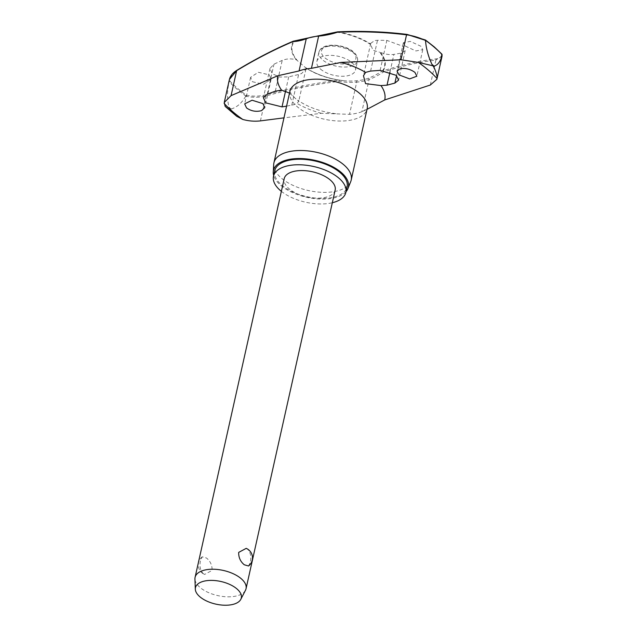 <?xml version="1.0" encoding="UTF-8"?>
<svg xmlns="http://www.w3.org/2000/svg" width="637" height="637" viewBox="0 0 637 637"><rect width="100%" height="100%" fill="white"/><g stroke="black" fill="none" stroke-linecap="round" stroke-linejoin="round"><path stroke-width="0.48" stroke-dasharray="3.19 2.39" d="M306.015 67.825A47.265 23.322 -167.4 0 0 314.137 72.403A47.265 23.322 -167.4 0 0 338.876 80.015A0.868 0.502 -79.5 0 1 339.115 81.329L338.908 80.182A47.807 23.593 12.6 0 1 306.063 68.111L296.293 59.711C291.053 58.453 286.355 58.684 282.207 60.396A494.774 276.426 -54.9 0 0 273.974 64.202L269.977 68.43L272.254 73.749L279.778 77.061L288.72 76.886A494.774 350.557 137.3 0 1 298.618 74.513L301.548 73.55L305.951 69.011L306.063 68.111M293.538 41.15A0.868 0.693 -92.2 0 1 294.143 41.532A0.868 0.741 35 0 0 293.657 41.254A493.364 258.168 -57 0 0 237.251 70.365C232.481 73.374 230.068 76.989 230.005 81.21A124.43 61.407 -167.4 0 0 237.505 88.32A124.43 61.407 -167.4 0 0 246.232 95.168L245.771 96.012A125.067 61.725 12.6 0 1 236.868 89.029A125.067 61.725 12.6 0 1 229.232 81.775L229.424 79.466M380.416 52.417A47.807 23.593 12.6 0 1 383.052 70.866A0.868 0.621 -108.1 0 1 383.434 71.981A0.868 0.47 56.3 0 0 382.813 70.922A0.868 0.47 56.3 0 0 382.789 70.906A0.868 0.47 56.3 0 0 382.518 70.811A47.265 23.322 -167.4 0 0 379.668 52.282L380.416 52.417C385.504 54.352 390.003 55.013 393.905 54.408A494.774 276.426 125.1 0 1 401.589 53.07L405.164 50.713L402.703 46.222L386.834 40.386A494.774 350.557 -42.7 0 0 377.494 40.29L374.731 40.521L370.71 43.324L370.646 44.526L373.019 50.275L379.668 52.282M370.646 44.526A47.265 23.322 -167.4 0 0 337.785 32.328L337.467 31.906M236.765 116.332L229.838 108.672L231.096 109.007A128.515 63.429 12.6 0 1 230.013 108.083A128.515 63.429 12.6 0 1 228.946 107.151C227.019 98.743 227.106 90.335 229.185 81.926M274.738 170.74A37.065 18.29 -167.4 0 0 281.642 185.001A37.065 18.29 -167.4 0 0 320.379 198.402A37.065 18.29 -167.4 0 0 347.085 186.912M273.711 164.354A39.59 19.54 -167.4 0 0 281.291 178.041A39.59 19.54 -167.4 0 0 321.167 192.286A39.59 19.54 -167.4 0 0 350.74 181.569M346.018 191.689A38.371 18.935 12.6 0 1 315.88 198.776A38.371 18.935 12.6 0 1 280.606 185.224A38.371 18.935 12.6 0 1 273.671 175.517M246.232 95.168C252.849 96.585 259.323 96.466 265.669 94.809A493.364 362.023 140.4 0 1 338.908 80.182L338.876 80.015A0.868 0.868 0 0 0 338.876 80.015L344.068 80.748A88.989 88.989 0 0 1 314.137 72.403C321.741 76.018 329.99 78.558 338.876 80.015L338.876 80.015A78.104 57.306 -39.6 0 0 344.068 80.748A78.104 57.306 -39.6 0 0 356.29 80.788A42.655 21.053 -167.4 0 0 368.305 78.255A78.104 40.872 -57 0 0 382.518 70.811A0.868 0.741 -145 0 1 383.052 70.866A493.364 258.168 123 0 1 435.612 58.954C439.841 58.373 441.823 56.709 441.552 53.954A124.43 61.407 -167.4 0 0 434.052 46.843A124.43 61.407 -167.4 0 0 425.325 39.996M405.403 46.151L415.905 50.952L422.785 49.662L420.786 46.19L410.284 41.381L403.396 42.671L405.403 46.151M442.062 54.591L441.552 53.954M320.538 69.114A19.795 9.77 -167.4 0 0 341.233 76.265A19.795 9.77 -167.4 0 0 355.494 70.134A19.795 9.77 -167.4 0 0 351.815 62.514A19.795 9.77 -167.4 0 0 331.121 55.363A19.795 9.77 -167.4 0 0 316.86 61.494A19.795 9.77 -167.4 0 0 320.538 69.114M252.403 81.719L263.399 84.307L271.123 79.259L269.324 74.863L258.327 72.268L250.604 77.324L252.403 81.719M367.016 109.333L361.88 111.722A43.945 21.69 12.6 0 1 349.506 114.341L321.414 113.298L283.975 117.861M289.509 93.098L298.705 101.442L296.89 103.321L294.62 104.524L286.594 106.132M245.468 590.292A26.109 12.883 12.6 0 1 225.625 596.734A26.109 12.883 12.6 0 1 199.946 587.378A26.109 12.883 12.6 0 1 194.938 578.993M203.052 573.491L204.588 574.455L212.113 570.402C212.24 565.322 210.369 561.197 206.507 558.02L202.24 556.81L200.536 560.449C199.309 565.76 200.145 570.107 203.052 573.491M335.15 190.065A26.109 12.883 12.6 0 1 316.342 198.155A26.109 12.883 12.6 0 1 289.055 188.719A26.109 12.883 12.6 0 1 284.198 178.671M246.208 548.353L247.745 549.317C250.652 552.693 251.488 557.041 250.261 562.36L248.557 565.99M407.202 34.509A493.364 362.023 -39.6 0 0 337.809 31.946L337.785 32.328A78.104 57.306 140.4 0 1 319.344 36.134A0.868 0.406 85.2 0 0 319.185 35.823M319.344 36.134A42.655 21.053 -167.4 0 0 307.329 38.666A78.104 40.872 123 0 1 294.143 41.532A47.265 23.322 -167.4 0 0 296.993 60.069M296.293 59.711A47.807 23.593 12.6 0 1 293.657 41.254A0.868 0.589 67 0 0 293.354 41.19M229.232 81.775L230.005 81.21M356.29 80.788A0.868 0.406 -94.8 0 1 356.497 80.923A0.868 0.406 -94.8 0 1 356.704 82.117A78.869 57.871 140.4 0 1 339.115 81.329A492.497 361.386 -39.6 0 0 266.003 95.932C259.378 97.62 252.61 97.692 245.707 96.147L245.771 96.012M442.022 56.239L435.899 60.085A0.868 0.677 83.2 0 0 435.612 58.954M245.707 96.147C241.853 103.027 236.988 107.319 231.096 109.007M281.363 191.347A37.065 18.29 -167.4 0 0 332.323 202.733M228.946 107.151L229.838 108.672L225.18 106.419M307.329 38.666A0.868 0.605 69.4 0 0 306.58 38.308M430.325 85.032L435.899 60.085A492.497 257.714 -57 0 0 383.434 71.981A78.869 41.27 123 0 1 369.086 79.506A43.945 21.69 12.6 0 1 356.704 82.117L349.506 114.341M368.305 78.255A0.868 0.605 -110.6 0 1 369.086 79.506L361.88 111.722M289.867 91.473A39.59 19.54 -167.4 0 0 297.24 106.713A39.59 19.54 -167.4 0 0 338.621 121.014A39.59 19.54 -167.4 0 0 367.151 108.752M321.414 113.298A54.814 27.049 12.6 0 1 296.89 103.321M389.995 71.901L393.905 54.408M275.327 91.163L282.207 60.396M326.693 46.652A19.795 9.77 12.6 0 1 353.877 53.293A19.795 9.77 12.6 0 1 357.556 60.905A19.795 9.77 12.6 0 1 349.785 66.527A19.795 9.77 12.6 0 1 322.601 59.886A19.795 9.77 12.6 0 1 318.914 52.274A19.795 9.77 12.6 0 1 326.693 46.652M352.572 51.804A17.621 8.695 12.6 0 1 348.925 63.589A17.621 8.695 12.6 0 1 324.735 57.68A17.621 8.695 12.6 0 1 328.373 45.904A17.621 8.695 12.6 0 1 352.572 51.804M285.591 90.884L288.72 76.886M291.746 105.28L298.618 74.513M267.261 94.204L273.974 64.202M380.13 70.389L386.834 40.386M370.615 71.057L377.494 40.29M396.548 75.636L401.589 53.07M337.809 31.946A47.807 23.593 12.6 0 1 370.646 44.017M236.805 70.341L236.821 70.333A0.868 0.502 -121.2 0 1 237.251 70.365M260.429 120.879L266.003 95.932L265.669 94.809M362.612 111.443L367.231 108.513M335.747 113.697C320.3 111.658 307.631 107.135 297.75 100.136M250.604 77.324L244.664 103.879M403.396 42.671L397.042 71.089M370.71 43.324L363.464 75.747M305.951 69.011L298.705 101.442M316.86 61.494L318.914 52.274C319.822 48.89 322.688 46.676 327.514 45.617C339.195 43.412 358.663 49.352 357.556 60.905L355.494 70.134M202.24 556.81A10.351 10.351 0 0 0 204.588 574.455M269.977 68.43L263.407 97.811M405.164 50.713L398.603 80.103M422.785 49.662L416.853 76.217M271.123 79.259L264.769 107.669M289.899 91.226C290.496 91.187 287.797 90.183 294.318 97.326"/><path stroke-width="0.96" d="M293.354 41.19A0.868 0.589 67 0 0 292.948 41.612A0.868 0.693 -92.2 0 1 293.538 41.15L306.58 38.308A0.868 0.605 69.4 0 0 306.262 38.722A43.945 21.69 12.6 0 1 318.643 36.11A78.869 57.871 -39.6 0 0 337.268 32.264A0.868 0.422 -92.6 0 1 337.602 31.85A0.868 0.422 -92.6 0 1 337.809 31.946M337.467 31.906L337.268 32.264A492.497 361.386 140.4 0 1 406.541 34.828C412.625 35.592 418.947 37.487 425.516 40.497L425.516 40.354A125.067 61.725 12.6 0 1 434.426 47.337A125.067 61.725 12.6 0 1 442.062 54.591L441.552 53.954L442.022 56.239L442.054 54.479M425.516 40.497C426.081 48.348 428.215 56.287 431.934 64.321A128.515 63.429 12.6 0 1 433.017 65.245A128.515 63.429 12.6 0 1 434.092 66.176L432.937 65.81C434.211 67.06 437.794 76.106 436.998 78.462L436.878 79.299L430.325 85.032L384.716 99.937L367.016 109.333M283.975 117.861L260.429 120.879C254.641 121.563 248.756 121.086 242.777 119.445L236.765 116.332L225.18 106.419L224.264 102.469L231.072 95.622L277.788 75.763L299.064 70.946A43.945 21.69 12.6 0 1 311.437 68.334L341.09 62.41L400.96 59.774L406.541 34.828A0.868 0.486 -83 0 1 407.202 34.509L425.516 40.354M332.323 202.733A37.065 18.29 -167.4 0 0 345.851 192.454A37.065 18.29 -167.4 0 0 338.948 178.193A37.065 18.29 -167.4 0 0 300.21 164.792A37.065 18.29 -167.4 0 0 273.504 176.282A37.065 18.29 -167.4 0 0 280.399 190.543A37.065 18.29 -167.4 0 0 281.363 191.347M345.851 192.454L347.085 186.912A37.065 18.29 -167.4 0 0 340.19 172.651A37.065 18.29 -167.4 0 0 301.452 159.258A37.065 18.29 -167.4 0 0 274.738 170.74L273.504 176.282M347.913 188.648L350.74 181.569A39.59 19.54 -167.4 0 0 351.202 180.08A39.59 19.54 -167.4 0 0 343.837 164.84A39.59 19.54 -167.4 0 0 302.456 150.539A39.59 19.54 -167.4 0 0 273.926 162.801A39.59 19.54 -167.4 0 0 273.711 164.354L273.257 171.958A38.371 18.935 12.6 0 1 299.669 158.541A38.371 18.935 12.6 0 1 341.217 172.436A38.371 18.935 12.6 0 1 347.913 188.648A38.371 18.935 12.6 0 1 346.018 191.689M273.671 175.517A38.371 18.935 12.6 0 1 273.257 171.958M246.543 107.924L244.664 103.879L252.077 100.224L262.898 103.6L264.769 107.669L261.512 110.655C256.074 112.048 251.089 111.133 246.543 107.924M286.594 106.132L282.016 106.897L265.748 102.852L263.407 97.811L267.261 94.204L275.327 91.163L281.546 90.12L289.509 93.098M400.171 68.692C405.474 67.888 410.395 69.122 414.926 72.387L416.853 76.217L409.655 78.9L398.977 74.887L397.042 71.089L400.171 68.692M380.13 70.389L396.198 75.325L398.595 80.103L394.884 83.081L387.025 85.175L380.95 85.581L365.558 83.63L363.464 75.747L365.606 72.379L370.615 71.057L380.13 70.389M431.934 64.321L432.937 65.81L418.35 62.41L400.96 59.774M195.312 589.185L194.938 578.993A26.109 12.883 12.6 0 1 195.089 577.329A26.109 12.883 12.6 0 1 213.897 569.239A26.109 12.883 12.6 0 1 241.184 578.675A26.109 12.883 12.6 0 1 246.041 588.723A26.109 12.883 12.6 0 1 245.468 590.292L240.794 599.345A23.497 11.593 12.6 0 1 222.934 605.15A23.497 11.593 12.6 0 1 199.819 596.726A23.497 11.593 12.6 0 1 195.312 589.185A23.497 11.593 12.6 0 1 210.958 580.387A23.497 11.593 12.6 0 1 236.932 588.899A23.497 11.593 12.6 0 1 240.794 599.345M195.089 577.329L284.198 178.671A26.109 12.883 12.6 0 1 303.013 170.581A26.109 12.883 12.6 0 1 330.292 180.016A26.109 12.883 12.6 0 1 335.15 190.065L246.041 588.723M248.557 565.99L244.29 564.788C240.428 561.603 238.557 557.479 238.684 552.398L246.208 548.353A10.351 10.351 0 0 1 248.557 565.99M229.424 79.466L236.645 70.675A0.868 0.502 -121.2 0 1 236.821 70.333L236.821 70.333C255.851 58.803 274.658 49.097 293.235 41.214A0.868 0.868 0 0 1 293.538 41.15M434.092 66.176C438.184 64.863 440.836 61.041 442.046 54.718M231.072 95.622L236.645 70.675A492.497 257.714 123 0 1 292.948 41.612A78.869 41.27 -57 0 0 306.262 38.722L299.064 70.946M319.185 35.823A0.868 0.406 85.2 0 0 318.946 35.696A0.868 0.406 85.2 0 0 318.643 36.11L311.437 68.334M418.35 62.41A123.992 61.192 12.6 0 1 428.494 70.261A123.992 61.192 12.6 0 1 436.998 78.462M242.777 119.445A123.992 61.192 12.6 0 1 232.632 111.594A123.992 61.192 12.6 0 1 224.12 103.401M367.183 108.577L367.151 108.752A39.59 19.54 -167.4 0 0 359.778 93.512A39.59 19.54 -167.4 0 0 318.396 79.203A39.59 19.54 -167.4 0 0 289.867 91.473L273.926 162.801M281.546 90.12A54.814 27.049 12.6 0 1 277.788 75.763M341.09 62.41A54.814 27.049 12.6 0 1 365.606 72.379M380.95 85.581A54.814 27.049 12.6 0 1 384.716 99.937M387.025 85.175L389.995 71.901M282.016 106.897L285.591 90.884M394.884 83.081L396.548 75.636M306.58 38.308L337.371 31.89A0.868 0.868 0 0 1 337.602 31.85C361.41 30.791 384.549 31.643 407.019 34.414L425.444 40.004M425.46 40.012L434.291 46.939L441.887 54.153M229.4 79.553C230.283 75.93 232.752 72.857 236.821 70.333M442.022 56.295L436.878 79.299M367.151 108.752L351.202 180.08M229.408 79.466L224.264 102.469"/></g></svg>
